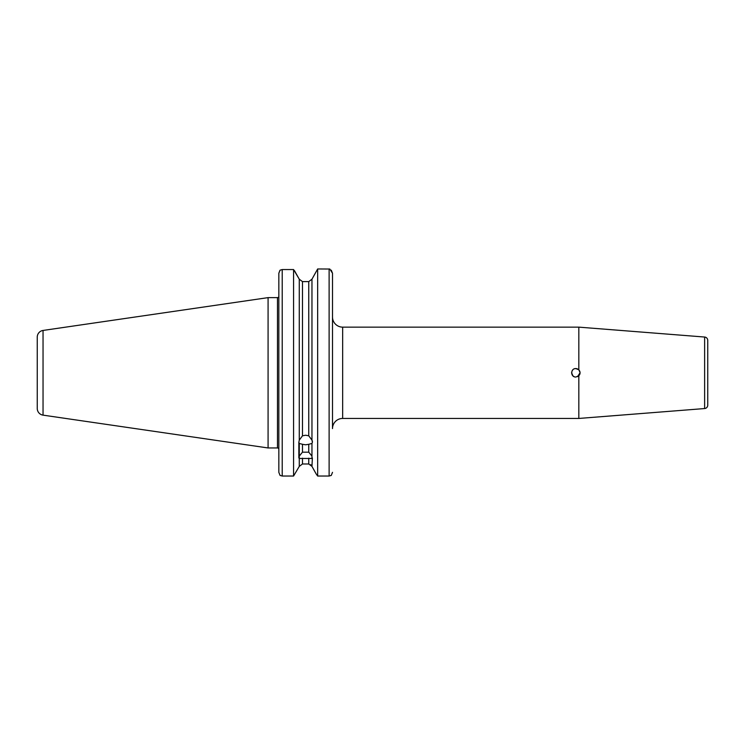 <?xml version="1.0" encoding="UTF-8"?>
<svg xmlns="http://www.w3.org/2000/svg" width="745" height="745" viewBox="0 0 745 745"><rect width="100%" height="100%" fill="white"/><g stroke="black" fill="none" stroke-linecap="round" stroke-linejoin="round"><path stroke-width="1.12" d="M299.276 466.379L293.577 476.036L299.276 466.379L302.479 463.986L299.276 466.379L299.276 456.117L302.479 452.178L308.756 452.178L308.756 444.29L311.959 443.452L312.388 442.325L311.959 440.118L308.756 435.816L308.756 281.601L302.479 281.601L299.276 279.207L302.479 281.601L302.479 435.816L305.618 435.229L308.756 435.816M308.756 444.29L305.618 444.802L302.479 444.29L302.479 452.178M308.756 452.178L311.959 456.117L311.959 458.473L299.276 458.473L298.857 457.952L298.857 442.325L299.276 443.452L302.479 444.29M312.388 457.952L311.959 466.379L308.756 463.986L308.756 458.166M571.62 372.779L572.858 375.787L571.955 374.437M572.7 375.62L571.639 373.171M571.62 372.807L571.648 372.332M574.227 376.7L572.952 375.871M574.6 368.756L575.848 368.57C570.4 368.3 570.391 377.287 575.848 377.026L578.828 375.787C580.476 373.794 580.476 371.802 578.828 369.799L578.828 327.139L342.653 327.139A10.151 10.151 0 0 1 332.503 316.988M579.74 374.446L577.487 376.691L580.076 372.798M576.686 368.654L578.828 369.79L575.848 368.57M707.75 372.798C707.75 367.779 707.75 367.779 707.75 372.798C707.75 377.817 707.75 377.817 707.75 372.798M572.858 369.809L572.132 370.787M576.956 368.71L578.828 369.799M578.865 369.837L580.076 372.612M43.042 330.445A6.761 6.761 0 0 0 37.25 337.14L37.25 408.446A6.761 6.761 0 0 0 43.042 415.142L268.079 447.959L268.079 297.628L43.042 330.445L43.042 415.142M268.079 447.959L277.485 447.959L277.485 297.628L268.079 297.628M331.283 475.412L332.503 472.339L331.283 475.412L329.122 476.036L317.659 476.036L316.15 473.922L317.659 476.036L317.659 268.964L329.802 269.029L332.503 273.247L332.503 428.599A10.151 10.151 0 0 1 342.653 418.448L342.653 327.139M707.75 388.564L707.75 405.178A3.38 3.38 0 0 1 704.63 408.549L578.828 418.448L342.653 418.448M578.828 418.448L578.828 375.787M707.75 405.178L707.75 340.409A3.38 3.38 0 0 0 704.63 337.038L578.828 327.139M277.485 447.959A1.35 1.35 0 0 1 278.835 449.31M278.621 297.004L278.621 297.004A1.35 1.35 0 0 1 277.485 297.628M311.959 456.117L311.959 443.452M316.15 473.922L311.959 466.379L316.15 473.922M311.959 440.118L311.959 279.207L317.659 268.964M302.479 435.816L299.276 440.118L298.857 442.325M299.276 440.118L299.276 279.207L294.741 271.171M293.577 476.036L282.215 476.036L293.577 476.036L293.577 269.55L299.276 279.207M299.276 456.117L299.276 443.452M308.756 281.601L311.959 279.207L308.756 281.601M316.15 271.664L311.959 279.207M294.256 270.491L294.815 271.171M310.749 464.666L311.959 466.379M331.283 270.184L332.503 273.247L332.503 299.704M302.479 458.166L302.479 463.986L308.756 463.986M293.577 269.55L282.215 269.55L282.215 476.036L280.055 475.412L278.835 472.339L278.835 273.247L280.055 270.184L282.215 269.55M278.835 360.953L278.835 273.247L279.98 270.267M278.835 384.634L278.835 472.339L280.055 475.412L282.215 476.036M707.75 357.032L707.75 340.409M576.043 368.57L577.431 368.877M704.63 408.549L704.63 337.038M329.122 476.036L329.122 268.964M312.388 440.947L312.388 442.325"/></g></svg>
